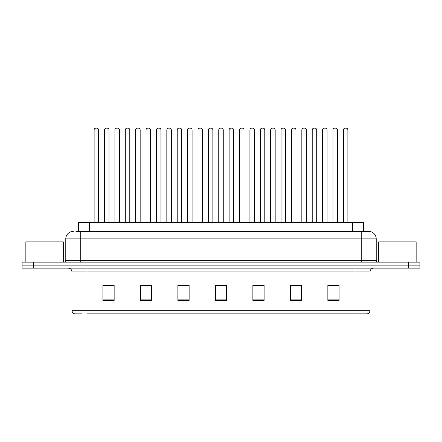 <?xml version="1.0" encoding="UTF-8"?>
<svg xmlns="http://www.w3.org/2000/svg" width="442" height="442" viewBox="0 0 442 442"><rect width="100%" height="100%" fill="white"/><g stroke="black" fill="none" stroke-linecap="round" stroke-linejoin="round"><path stroke-width="0.66" d="M78.345 231.387L78.345 222.387L363.656 222.387L363.656 231.387M81.892 313.87L74.853 313.87M370.037 310.273C369.932 312.069 369.031 313.267 367.335 313.87L355.036 313.87L355.036 310.273L370.037 310.273L370.037 271.88A3.751 3.751 0 0 1 373.783 268.128M74.665 313.87A3.751 3.751 0 0 1 71.963 310.273L71.963 271.88C71.742 269.603 70.493 268.349 68.217 268.128M33.349 262.128L419.9 262.128L419.9 265.128L22.1 265.128L22.1 268.128L33.349 268.128L33.349 265.128L22.1 265.128L22.1 262.128L33.349 262.128L33.349 265.128L419.9 265.128L419.9 268.128L33.349 268.128M339.102 300.411L339.102 285.41L327.853 285.41L327.853 300.411L339.102 300.411M301.61 300.411L301.61 285.41L290.361 285.41L290.361 300.411L301.61 300.411M264.117 300.411L264.117 285.41L252.868 285.41L252.868 300.411L264.117 300.411M114.146 300.411L114.146 285.41L102.898 285.41L102.898 300.411L114.146 300.411M151.639 300.411L151.639 285.41L140.39 285.41L140.39 300.411L151.639 300.411M189.132 300.411L189.132 285.41L177.883 285.41L177.883 300.411L189.132 300.411M226.624 300.411L226.624 285.41L215.376 285.41L215.376 300.411L226.624 300.411M355.036 313.87L86.963 313.87L86.963 310.273L355.036 310.273L355.036 271.88L71.963 271.88M301.273 285.488L296.51 285.488M290.886 285.488L301.61 285.488M332.428 285.488L338.053 285.488M187.032 285.488L182.27 285.488M140.39 285.488L151.114 285.488M145.49 285.488L140.727 285.488M103.947 285.488L109.572 285.488M259.73 285.488L254.968 285.488M218.188 285.488L223.812 285.488M189.132 285.488L177.883 285.488M264.117 285.488L252.868 285.488M76.074 231.387L366.098 231.387M75.902 231.387L80.775 231.387L80.775 238.884L65.781 238.884L65.781 260.255A1.873 1.873 0 0 1 63.902 262.128M73.278 231.387A7.497 7.497 0 0 0 65.781 238.884M368.722 231.387A7.497 7.497 0 0 1 376.219 238.884L361.224 238.884L361.224 231.387L368.606 231.387M376.219 238.884L376.219 260.255C376.319 261.382 376.949 262.007 378.098 262.128M98.621 130.003L94.124 130.003A1.873 1.873 0 0 1 95.997 128.13L96.748 128.13A1.873 1.873 0 0 1 98.621 130.003L98.621 222.011A0.376 0.376 0 0 0 98.997 222.387M94.124 130.003L94.124 222.011A0.376 0.376 0 0 1 93.748 222.387M96.748 128.13L95.997 128.13M104.511 130.003A1.873 1.873 0 0 1 106.384 128.13L107.135 128.13A1.873 1.873 0 0 1 109.008 130.003L104.511 130.003L104.511 222.011A0.376 0.376 0 0 1 104.135 222.387M109.008 130.003L109.008 222.011A0.376 0.376 0 0 0 109.384 222.387M107.135 128.13L106.384 128.13M119.395 130.003L114.892 130.003A1.873 1.873 0 0 1 116.771 128.13L117.517 128.13A1.873 1.873 0 0 1 119.395 130.003L119.395 222.011A0.376 0.376 0 0 0 119.771 222.387M114.892 130.003L114.892 222.011A0.376 0.376 0 0 1 114.522 222.387M117.517 128.13L116.771 128.13M140.164 130.003L135.666 130.003A1.873 1.873 0 0 1 137.539 128.13L138.291 128.13A1.873 1.873 0 0 1 140.164 130.003L140.164 222.011A0.376 0.376 0 0 0 140.539 222.387M135.666 130.003L135.666 222.011A0.376 0.376 0 0 1 135.291 222.387M138.291 128.13L137.539 128.13M160.938 130.003L156.435 130.003A1.873 1.873 0 0 1 158.313 128.13L159.059 128.13A1.873 1.873 0 0 1 160.938 130.003L160.938 222.011A0.376 0.376 0 0 0 161.313 222.387M156.435 130.003L156.435 222.011A0.376 0.376 0 0 1 156.065 222.387M159.059 128.13L158.313 128.13M181.706 130.003L177.209 130.003A1.873 1.873 0 0 1 179.082 128.13L179.833 128.13A1.873 1.873 0 0 1 181.706 130.003L181.706 222.011A0.376 0.376 0 0 0 182.082 222.387M177.209 130.003L177.209 222.011A0.376 0.376 0 0 1 176.833 222.387M179.833 128.13L179.082 128.13M125.279 130.003A1.873 1.873 0 0 1 127.158 128.13L127.904 128.13A1.873 1.873 0 0 1 129.782 130.003L125.279 130.003L125.279 222.011A0.376 0.376 0 0 1 124.904 222.387M129.782 130.003L129.782 222.011A0.376 0.376 0 0 0 130.152 222.387M127.904 128.13L127.158 128.13M146.053 130.003A1.873 1.873 0 0 1 147.926 128.13L148.678 128.13A1.873 1.873 0 0 1 150.551 130.003L146.053 130.003L146.053 222.011A0.376 0.376 0 0 1 145.678 222.387M150.551 130.003L150.551 222.011A0.376 0.376 0 0 0 150.926 222.387M148.678 128.13L147.926 128.13M166.822 130.003A1.873 1.873 0 0 1 168.695 128.13L169.446 128.13A1.873 1.873 0 0 1 171.319 130.003L166.822 130.003L166.822 222.011A0.376 0.376 0 0 1 166.446 222.387M171.319 130.003L171.319 222.011A0.376 0.376 0 0 0 171.695 222.387M169.446 128.13L168.695 128.13M63.344 262.128L63.344 241.885L25.851 241.885L25.851 262.128M416.149 262.128L416.149 241.885L378.656 241.885L378.656 262.128M202.48 130.003L197.977 130.003A1.873 1.873 0 0 1 199.856 128.13L200.602 128.13A1.873 1.873 0 0 1 202.48 130.003L202.48 222.011A0.376 0.376 0 0 0 202.856 222.387M197.977 130.003L197.977 222.011A0.376 0.376 0 0 1 197.607 222.387M200.602 128.13L199.856 128.13M223.249 130.003L218.751 130.003A1.873 1.873 0 0 1 220.624 128.13L221.376 128.13A1.873 1.873 0 0 1 223.249 130.003L223.249 222.011A0.376 0.376 0 0 0 223.624 222.387M218.751 130.003L218.751 222.011A0.376 0.376 0 0 1 218.376 222.387M221.376 128.13L220.624 128.13M244.023 130.003L239.52 130.003A1.873 1.873 0 0 1 241.398 128.13L242.144 128.13A1.873 1.873 0 0 1 244.023 130.003L244.023 222.011A0.376 0.376 0 0 0 244.393 222.387M239.52 130.003L239.52 222.011A0.376 0.376 0 0 1 239.144 222.387M242.144 128.13L241.398 128.13M187.596 130.003A1.873 1.873 0 0 1 189.469 128.13L190.22 128.13A1.873 1.873 0 0 1 192.093 130.003L187.596 130.003L187.596 222.011A0.376 0.376 0 0 1 187.22 222.387M192.093 130.003L192.093 222.011A0.376 0.376 0 0 0 192.469 222.387M190.22 128.13L189.469 128.13M208.364 130.003A1.873 1.873 0 0 1 210.237 128.13L210.989 128.13A1.873 1.873 0 0 1 212.862 130.003L208.364 130.003L208.364 222.011A0.376 0.376 0 0 1 207.989 222.387M212.862 130.003L212.862 222.011A0.376 0.376 0 0 0 213.237 222.387M210.989 128.13L210.237 128.13M229.138 130.003A1.873 1.873 0 0 1 231.011 128.13L231.763 128.13A1.873 1.873 0 0 1 233.636 130.003L229.138 130.003L229.138 222.011A0.376 0.376 0 0 1 228.763 222.387M233.636 130.003L233.636 222.011A0.376 0.376 0 0 0 234.011 222.387M231.763 128.13L231.011 128.13M264.791 130.003L260.294 130.003A1.873 1.873 0 0 1 262.167 128.13L262.918 128.13A1.873 1.873 0 0 1 264.791 130.003L264.791 222.011A0.376 0.376 0 0 0 265.167 222.387M260.294 130.003L260.294 222.011A0.376 0.376 0 0 1 259.918 222.387M262.918 128.13L262.167 128.13M285.565 130.003L281.062 130.003A1.873 1.873 0 0 1 282.941 128.13L283.687 128.13A1.873 1.873 0 0 1 285.565 130.003L285.565 222.011A0.376 0.376 0 0 0 285.935 222.387M281.062 130.003L281.062 222.011A0.376 0.376 0 0 1 280.687 222.387M283.687 128.13L282.941 128.13M306.334 130.003L301.836 130.003A1.873 1.873 0 0 1 303.709 128.13L304.461 128.13A1.873 1.873 0 0 1 306.334 130.003L306.334 222.011A0.376 0.376 0 0 0 306.709 222.387M301.836 130.003L301.836 222.011A0.376 0.376 0 0 1 301.461 222.387M304.461 128.13L303.709 128.13M327.108 130.003L322.605 130.003A1.873 1.873 0 0 1 324.483 128.13L325.229 128.13A1.873 1.873 0 0 1 327.108 130.003L327.108 222.011A0.376 0.376 0 0 0 327.478 222.387M322.605 130.003L322.605 222.011A0.376 0.376 0 0 1 322.229 222.387M325.229 128.13L324.483 128.13M347.876 130.003L343.379 130.003A1.873 1.873 0 0 1 345.252 128.13L346.003 128.13A1.873 1.873 0 0 1 347.876 130.003L347.876 222.011A0.376 0.376 0 0 0 348.252 222.387M343.379 130.003L343.379 222.011A0.376 0.376 0 0 1 343.003 222.387M346.003 128.13L345.252 128.13M249.907 130.003A1.873 1.873 0 0 1 251.78 128.13L252.531 128.13A1.873 1.873 0 0 1 254.404 130.003L249.907 130.003L249.907 222.011A0.376 0.376 0 0 1 249.531 222.387M254.404 130.003L254.404 222.011A0.376 0.376 0 0 0 254.78 222.387M252.531 128.13L251.78 128.13M270.681 130.003A1.873 1.873 0 0 1 272.554 128.13L273.305 128.13A1.873 1.873 0 0 1 275.178 130.003L270.681 130.003L270.681 222.011A0.376 0.376 0 0 1 270.305 222.387M275.178 130.003L275.178 222.011A0.376 0.376 0 0 0 275.554 222.387M273.305 128.13L272.554 128.13M291.449 130.003A1.873 1.873 0 0 1 293.322 128.13L294.074 128.13A1.873 1.873 0 0 1 295.947 130.003L291.449 130.003L291.449 222.011A0.376 0.376 0 0 1 291.074 222.387M295.947 130.003L295.947 222.011A0.376 0.376 0 0 0 296.322 222.387M294.074 128.13L293.322 128.13M312.218 130.003A1.873 1.873 0 0 1 314.096 128.13L314.842 128.13A1.873 1.873 0 0 1 316.721 130.003L312.218 130.003L312.218 222.011A0.376 0.376 0 0 1 311.848 222.387M316.721 130.003L316.721 222.011A0.376 0.376 0 0 0 317.096 222.387M314.842 128.13L314.096 128.13M332.992 130.003A1.873 1.873 0 0 1 334.865 128.13L335.616 128.13A1.873 1.873 0 0 1 337.489 130.003L332.992 130.003L332.992 222.011A0.376 0.376 0 0 1 332.616 222.387M337.489 130.003L337.489 222.011A0.376 0.376 0 0 0 337.865 222.387M335.616 128.13L334.865 128.13M89.593 231.387L89.593 222.387M352.407 231.387L352.407 222.387M355.036 268.128L355.036 271.88L370.037 271.88M71.963 310.273L86.963 310.273L86.963 268.128M408.651 268.128L408.651 262.128M226.624 299.891L215.376 299.891M189.132 299.891L177.883 299.891M151.639 299.891L140.39 299.891M114.146 299.891L102.898 299.891M264.117 299.891L252.868 299.891M301.61 299.891L290.361 299.891M339.102 299.891L327.853 299.891M80.775 262.128L80.775 260.255L376.219 260.255M65.781 260.255L80.775 260.255L80.775 238.884L361.224 238.884L361.224 262.128M94.124 222.011L98.621 222.011M104.511 222.011L109.008 222.011M114.892 222.011L119.395 222.011M135.666 222.011L140.164 222.011M156.435 222.011L160.938 222.011M177.209 222.011L181.706 222.011M125.279 222.011L129.782 222.011M146.053 222.011L150.551 222.011M166.822 222.011L171.319 222.011M197.977 222.011L202.48 222.011M218.751 222.011L223.249 222.011M239.52 222.011L244.023 222.011M187.596 222.011L192.093 222.011M208.364 222.011L212.862 222.011M229.138 222.011L233.636 222.011M260.294 222.011L264.791 222.011M281.062 222.011L285.565 222.011M301.836 222.011L306.334 222.011M322.605 222.011L327.108 222.011M343.379 222.011L347.876 222.011M249.907 222.011L254.404 222.011M270.681 222.011L275.178 222.011M291.449 222.011L295.947 222.011M312.218 222.011L316.721 222.011M332.992 222.011L337.489 222.011"/></g></svg>
